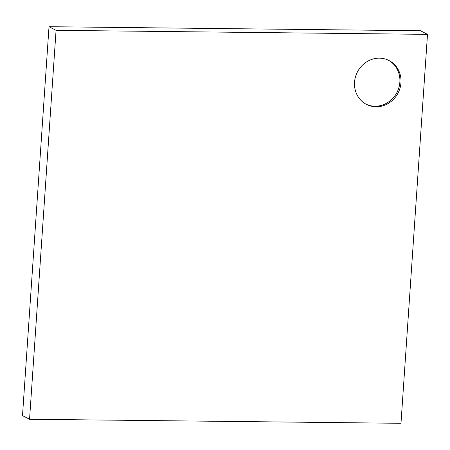 <?xml version="1.0" encoding="UTF-8"?>
<svg xmlns="http://www.w3.org/2000/svg" width="450" height="450" viewBox="0 0 450 450"><rect width="100%" height="100%" fill="white"/><g stroke="black" fill="none" stroke-linecap="round" stroke-linejoin="round"><path stroke-width="0.67" d="M427.5 34.363L420.446 30.741L49.016 26.702L56.064 30.33L427.5 34.363L400.984 423.298L29.554 419.259L56.064 30.33M49.016 26.702L22.5 415.637L29.554 419.259M376.099 106.785A24.671 22.888 117.2 0 0 400.067 87.964A24.671 22.888 117.2 0 0 389.036 60.536A24.671 22.888 117.2 0 0 357.396 72.011A24.671 22.888 117.2 0 0 366.48 104.417A24.671 22.888 117.2 0 0 376.099 106.785M365.929 104.124A24.671 22.888 117.2 0 0 374.991 106.217A24.671 22.888 117.2 0 0 398.869 87.716A24.671 22.888 117.2 0 0 388.474 60.255"/></g></svg>
